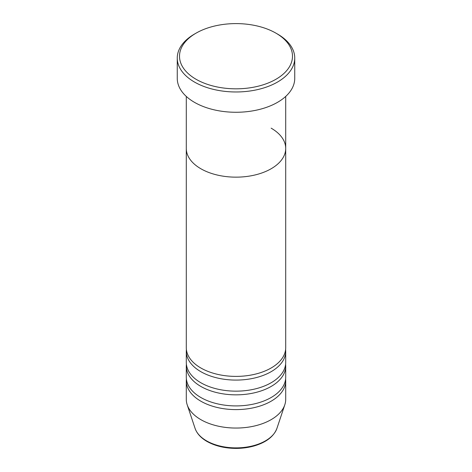 <?xml version="1.0" encoding="UTF-8"?>
<svg xmlns="http://www.w3.org/2000/svg" width="472" height="472" viewBox="0 0 472 472"><rect width="100%" height="100%" fill="white"/><g stroke="black" fill="none" stroke-linecap="round" stroke-linejoin="round"><path stroke-width="0.71" d="M196.057 79.272A56.487 32.609 0 0 0 275.943 79.272A56.487 32.609 0 0 0 275.943 33.152L277.542 34.072A58.746 33.919 180 0 1 294.746 58.056A58.746 33.919 180 0 1 258.479 89.391A58.746 33.919 180 0 1 194.458 82.04A58.746 33.919 180 0 1 177.254 58.056A58.746 33.919 180 0 1 194.458 34.072L196.057 33.152A56.487 32.609 0 0 0 196.057 79.272M186.292 96.424L186.292 148.456A49.707 28.698 0 0 0 200.854 168.746A49.707 28.698 0 0 0 255.022 174.97A49.707 28.698 0 0 0 285.707 148.456L285.707 347.699A49.707 28.698 0 0 1 255.022 374.213A49.707 28.698 0 0 1 200.854 367.989A49.707 28.698 0 0 1 186.292 347.699L186.292 148.456A49.707 28.698 0 0 0 200.854 168.746A49.707 28.698 0 0 0 255.022 174.97A49.707 28.698 0 0 0 285.707 148.456A49.707 28.698 0 0 0 271.146 128.16M177.254 58.056L177.254 78.352A58.746 33.919 0 0 0 194.458 102.335A58.746 33.919 0 0 0 258.479 109.687A58.746 33.919 0 0 0 294.746 78.352L294.746 58.056M277.542 34.072L275.943 33.152A56.487 32.609 0 0 0 196.057 33.152M186.393 349.546A49.707 28.698 0 0 0 186.292 351.386A49.707 28.698 0 0 0 200.854 371.682A49.707 28.698 0 0 0 255.022 377.901A49.707 28.698 0 0 0 285.707 351.386A49.707 28.698 0 0 0 285.607 349.546M186.393 364.301A49.707 28.698 0 0 0 186.292 366.148A49.707 28.698 0 0 0 200.854 386.438A49.707 28.698 0 0 0 255.022 392.663A49.707 28.698 0 0 0 285.707 366.148A49.707 28.698 0 0 0 285.607 364.301M186.292 351.386L186.292 362.455A49.707 28.698 0 0 0 200.854 382.751A49.707 28.698 0 0 0 255.022 388.969A49.707 28.698 0 0 0 285.707 362.455L285.707 351.386M186.393 379.057A49.707 28.698 0 0 0 186.292 380.904A49.707 28.698 0 0 0 200.854 401.2A49.707 28.698 0 0 0 255.022 407.419A49.707 28.698 0 0 0 285.707 380.904A49.707 28.698 0 0 0 285.607 379.057M186.292 366.148L186.292 377.216A49.707 28.698 0 0 0 200.854 397.507A49.707 28.698 0 0 0 255.022 403.731A49.707 28.698 0 0 0 285.707 377.216L285.707 366.148M186.292 380.904L186.292 399.353A49.707 28.698 0 0 0 187.195 404.793A49.707 28.698 0 0 0 200.854 419.649A49.707 28.698 0 0 0 250.567 426.794A49.707 28.698 0 0 0 284.805 404.793A49.707 28.698 0 0 0 285.707 399.353L285.707 380.904M206.529 440.83A41.684 24.066 0 0 0 248.213 446.825A41.684 24.066 0 0 0 276.928 428.375C273.831 436.429 266.361 442.252 254.508 445.839C248.65 447.544 242.455 448.394 235.923 448.4C224.743 448.306 215.084 445.981 206.942 441.42C200.86 437.898 196.901 433.55 195.072 428.375A41.684 24.066 0 0 0 206.529 440.83M285.707 148.456L285.707 96.424M276.928 428.375L284.805 404.793M195.072 428.375L187.195 404.793"/></g></svg>

